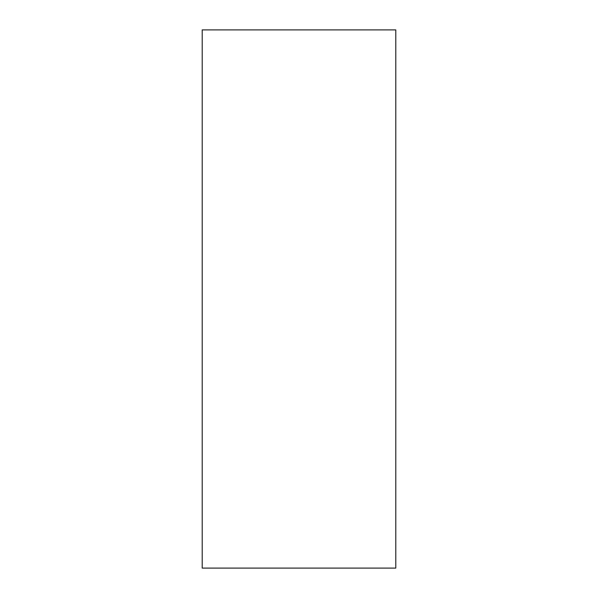 <?xml version="1.0" encoding="UTF-8"?>
<svg xmlns="http://www.w3.org/2000/svg" width="598" height="598" viewBox="0 0 598 598"><rect width="100%" height="100%" fill="white"/><g stroke="black" fill="none" stroke-linecap="round" stroke-linejoin="round"><path stroke-width="0.9" d="M395.786 568.1L202.214 568.1L202.214 29.9L395.786 29.9L395.786 568.1"/></g></svg>

